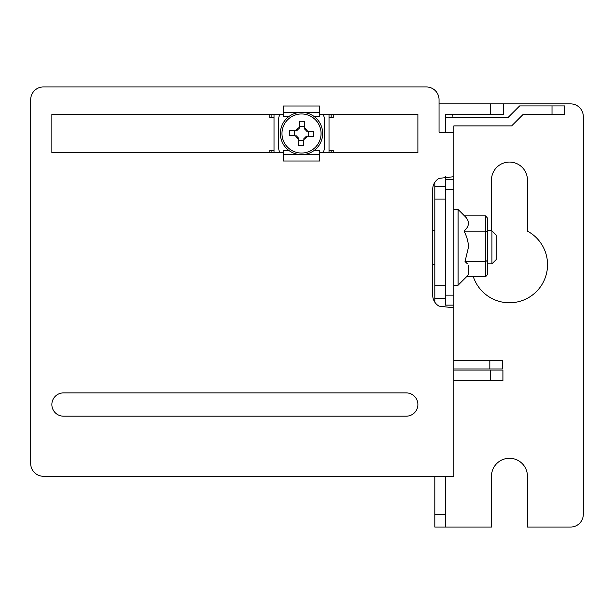 <?xml version="1.0" encoding="UTF-8"?>
<svg xmlns="http://www.w3.org/2000/svg" width="614" height="614" viewBox="0 0 614 614"><rect width="100%" height="100%" fill="white"/><g stroke="black" fill="none" stroke-linecap="round" stroke-linejoin="round"><path stroke-width="0.92" d="M439.048 178.367A12.694 12.694 0 0 0 432.701 189.365L432.701 295.15A12.694 12.694 0 0 0 439.048 306.148L453.853 307.821L453.853 476.264L43.394 476.264A12.694 12.694 0 0 1 30.7 463.57L30.7 99.652A12.694 12.694 0 0 1 43.394 86.958L426.354 86.958A12.694 12.694 0 0 1 439.048 99.652L439.048 132.233L453.853 132.233L453.853 176.694L439.048 178.367M453.853 307.821L453.853 305.127L445.396 305.127L445.396 179.388L453.853 179.388L453.853 176.694M445.396 179.388L445.396 176.694M63.495 392.899L406.253 392.899A11.635 11.635 0 0 1 417.888 404.534A11.635 11.635 0 0 1 406.253 416.177L63.495 416.177A11.635 11.635 0 0 1 51.86 404.534A11.635 11.635 0 0 1 63.495 392.899M283.3 152.548L51.86 152.548L51.86 114.465L283.3 114.465M319.74 114.465L417.888 114.465L417.888 152.548L319.74 152.548M453.853 305.127L453.853 179.388M445.396 476.264L445.396 527.042L491.476 527.042L491.476 476.264A17.983 17.983 0 0 1 509.459 458.282A17.983 17.983 0 0 1 527.441 476.264L527.441 527.042L570.606 527.042A12.694 12.694 0 0 0 583.3 514.348L583.3 116.583A12.694 12.694 0 0 0 570.606 103.881L503.342 103.881L503.342 114.465L445.396 114.465L445.396 132.233M453.853 360.533L502.521 360.533L502.521 368.991L453.853 368.991M445.396 117.427L508.139 117.427L519.644 105.923L564.711 105.923L564.711 114.388L523.151 114.388L511.646 125.885L453.853 125.885L453.853 132.233M564.711 105.923L564.711 114.388M452.119 117.427L452.119 116.583A12.694 12.694 0 0 1 452.295 114.465M491.476 230.841L491.476 180.055A17.983 17.983 0 0 1 509.459 162.065A17.983 17.983 0 0 1 527.441 180.055L527.441 231.117A38.083 38.083 0 0 1 534.011 293.799A38.083 38.083 0 0 1 473.333 276.745M445.396 527.042L434.812 527.042L434.812 476.264M445.396 285.84L434.812 285.84L434.812 186.403L445.396 186.403L434.812 186.403L434.812 182.343M434.812 285.84L434.812 302.172M453.853 370.05L490.225 370.05L490.225 380.626L453.853 380.626M490.225 380.626L502.92 380.626L502.92 370.05L490.225 370.05M445.396 298.534L434.812 298.534M439.048 103.881L503.342 103.881M333.256 114.465L333.256 117.427L329.027 117.427L329.027 150.43L333.256 150.43L333.256 152.548M269.784 152.548L269.784 150.43L274.013 150.43L274.013 117.427L269.784 117.427L269.784 114.465M288.826 116.583L283.3 116.583L283.3 105.999L319.74 105.999L319.74 116.583L314.214 116.583M271.902 114.465L271.902 117.427M280.068 114.465A8.466 8.466 0 0 0 278.672 119.116L278.672 147.89A8.466 8.466 0 0 0 280.068 152.548M322.979 152.548A8.466 8.466 0 0 0 324.369 147.89L324.369 119.116A8.466 8.466 0 0 0 322.979 114.465M331.138 152.548L331.138 150.43M331.138 117.427L331.138 114.465M314.214 150.43L319.74 150.43L319.74 161.014L283.3 161.014L283.3 150.43L288.826 150.43M271.902 150.43L271.902 152.548M303.869 139.416A6.363 6.363 0 0 0 307.269 136.231L313.639 136.438L313.746 133.898L313.8 131.358L307.437 131.158A6.363 6.363 0 0 0 304.245 127.758L304.452 121.388L299.379 121.227L299.171 127.589A6.363 6.363 0 0 0 295.771 130.782L289.401 130.575L289.24 135.648L296.685 135.894A5.388 5.388 0 0 0 298.826 138.173L298.588 145.625L303.661 145.787L303.892 138.687M296.501 130.805L295.771 130.782M307.437 131.158L306.355 131.12A5.388 5.388 0 0 0 304.214 128.833L304.245 127.758M299.171 127.589L299.133 128.671A5.388 5.388 0 0 0 296.854 130.813M295.603 135.855A6.363 6.363 0 0 0 298.795 139.255M299.379 121.227L299.21 126.377L304.283 126.538M303.907 138.342A5.388 5.388 0 0 0 306.194 136.193L307.269 136.231M294.551 130.744L294.39 135.817M298.757 140.476L303.83 140.637M308.65 131.196L308.489 136.27M280.375 132.824A21.16 21.16 0 0 0 300.837 154.651A21.16 21.16 0 0 0 322.665 134.19A21.16 21.16 0 0 0 302.203 112.362A21.16 21.16 0 0 0 280.375 132.824M434.812 264.258L432.701 264.258M434.812 230.411L432.701 230.411M491.937 230.841L491.937 263.828L496.173 259.592L496.173 235.078L491.937 230.841L487.708 230.841M467.4 263.828L465.021 261.51L468.451 247.335C468.459 242.261 466.985 236.858 464.038 231.125L485.59 231.125L487.708 232.376L487.708 274.328L485.59 276.745L466.556 276.745L468.666 274.258L468.666 265.425M467.047 276.239L458.09 285.211L453.853 285.211M464.038 231.125C469.733 225.99 469.894 220.91 464.522 215.89L485.59 215.89L487.708 218.315L487.708 232.376M485.59 215.89L485.59 261.51L465.021 261.51M464.522 215.89L458.09 209.466L458.09 285.211M485.59 276.745L485.59 261.51L487.708 260.259M445.396 295.15L453.853 295.15M489.826 368.991L489.826 360.533M552.017 105.923L552.017 114.388M445.396 189.365L453.853 189.365M445.396 514.348L434.812 514.348M445.396 199.097L434.812 199.097M490.647 114.465L490.647 103.881M329.027 114.465L329.027 117.427M329.027 150.43L329.027 152.548M274.013 152.548L274.013 150.43M274.013 117.427L274.013 114.465M319.74 112.347L283.3 112.347M283.3 154.667L319.74 154.667M321.053 134.136A19.541 19.541 0 0 0 302.149 113.974A19.541 19.541 0 0 0 281.987 132.877A19.541 19.541 0 0 0 300.891 153.04A19.541 19.541 0 0 0 321.053 134.136M487.708 263.828L491.937 263.828M458.09 209.466L453.853 209.466"/></g></svg>
